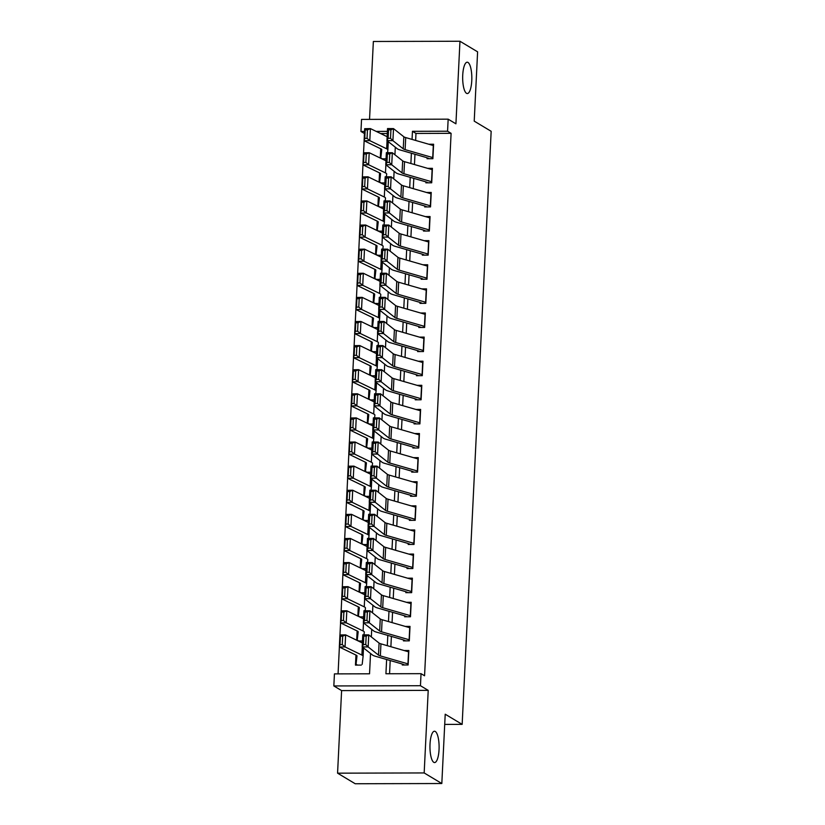 <?xml version="1.0" encoding="UTF-8"?>
<svg xmlns="http://www.w3.org/2000/svg" width="825" height="825" viewBox="0 0 825 825"><rect width="100%" height="100%" fill="white"/><g stroke="black" fill="none" stroke-linecap="round" stroke-linejoin="round"><path stroke-width="1.24" d="M466.496 93.308A15.665 4.579 -90.2 0 1 462.681 76.529A15.665 4.579 -90.2 0 1 467.208 62.215A15.665 4.579 -90.2 0 1 468.002 62.453A15.665 4.579 -90.2 0 1 471.817 79.231A15.665 4.579 -90.2 0 1 467.29 93.545A15.665 4.579 -90.2 0 1 466.496 93.308M433.775 762.321A15.665 4.579 -90.2 0 1 429.969 745.542A15.665 4.579 -90.2 0 1 434.486 731.228A15.665 4.579 -90.2 0 1 435.291 731.466A15.665 4.579 -90.2 0 1 439.096 748.244A15.665 4.579 -90.2 0 1 434.569 762.558A15.665 4.579 -90.2 0 1 433.775 762.321M364.444 133.537L360.958 131.453L361.546 119.398L448.161 119.171L447.573 131.216L412.459 131.309L412.057 139.404M444.716 724.412L462.155 724.371L491.164 131.299L474.22 121.141L477.603 51.831L459.958 41.25L373.354 41.477L369.538 119.378M462.155 724.371L445.211 714.213L441.818 783.523L355.214 783.75L337.569 773.169L424.174 772.942L428.216 690.37L420.451 685.719L333.836 685.946L334.434 673.891L369.538 673.798L370.538 653.472M428.216 690.37L341.602 690.597L337.569 773.169M341.602 690.597L333.836 685.946M364.134 140.766L363.547 152.8M362.959 164.876L362.371 176.911M361.783 188.987L361.195 201.011M360.597 213.087L360.009 225.122M359.422 237.198L358.834 249.233M358.246 261.308L357.658 273.343M357.06 285.419L356.472 297.454L362.134 297.361L378.892 305.446M355.884 309.53L355.297 321.554M354.709 333.63L354.121 345.665M353.523 357.741L352.935 369.775M352.347 381.851L351.759 393.886M351.172 405.962L350.584 417.997M349.986 430.073L349.398 442.097M348.81 454.173L348.222 466.207M347.634 478.283L347.047 490.318M346.448 502.394L345.861 514.429M345.273 526.505L344.685 538.529M344.097 550.615L343.499 562.64M361.061 592.783L359.978 592.133A8.57 1.423 2.8 0 1 359.607 591.69L360.535 583.646A12.241 2.032 -177.2 0 0 360.535 583.626A12.241 2.032 -177.2 0 0 359.731 582.842L342.87 574.695L343.458 562.64L349.171 562.547L348.583 574.602L342.87 574.695L342.323 586.75M341.736 598.826L341.148 610.861M340.56 622.937L339.962 634.972M339.374 647.048L338.064 673.881M441.818 783.523L424.174 772.942M427.041 158.709L432.888 158.699L433.599 144.231L428.835 144.241M425.855 182.82L431.712 182.799L432.413 168.341L427.649 168.352M424.679 206.931L430.526 206.91L431.238 192.452L426.473 192.462M423.503 231.041L429.351 231.021L430.062 216.552L425.298 216.573M422.317 255.142L428.175 255.131L428.876 240.663L424.112 240.673M421.142 279.252L426.989 279.242L427.701 264.773L422.936 264.784M419.966 303.363L425.813 303.342L426.525 288.884L421.761 288.894M418.78 327.473L424.638 327.453L425.339 312.984L420.575 313.005M417.605 351.574L423.452 351.563L424.163 337.095L419.399 337.116M416.429 375.684L422.276 375.674L422.988 361.206L418.223 361.216M415.243 399.795L421.101 399.785L421.802 385.316L417.037 385.327M414.067 423.906L419.915 423.885L420.626 409.427L415.862 409.437M412.892 448.016L418.739 447.996L419.451 433.527L414.676 433.548M411.706 472.117L417.563 472.106L418.265 457.638L413.5 457.648M410.53 496.227L416.377 496.217L417.089 481.748L412.325 481.759M409.355 520.338L415.202 520.317L415.913 505.859L411.139 505.869M408.169 544.448L414.026 544.428L414.728 529.97L409.963 529.98M406.993 568.559L412.84 568.538L413.552 554.07L408.787 554.091M405.817 592.659L411.665 592.649L412.376 578.181L407.602 578.191M404.632 616.77L410.489 616.76L411.19 602.291L406.426 602.302M403.456 640.881L409.303 640.86L410.015 626.402L405.25 626.412M355.957 655.05L355.462 665.115L361.309 665.094M357.132 630.939L356.678 640.21M358.308 606.839L357.854 616.1M359.494 582.728L359.04 591.999M360.669 558.618L360.216 567.889M361.845 534.507L361.391 543.778M363.031 510.397L362.577 519.668M364.207 486.296L363.753 495.567M365.382 462.186L364.928 471.457M366.568 438.075L366.114 447.346M367.744 413.964L367.29 423.235M368.919 389.854L368.466 399.125M370.105 365.753L369.652 375.024M371.281 341.643L370.827 350.914M372.457 317.532L372.003 326.803M373.642 293.422L373.189 302.692M374.818 269.311L374.364 278.582M375.994 245.211L375.54 254.482M377.18 221.1L376.726 230.371M378.355 196.989L377.902 206.26M379.531 172.879L379.077 182.15M387.296 133.506L380.583 133.526M362.474 640.984L358.308 641.004M363.66 616.883L359.483 616.894M364.836 592.773L360.669 592.783M366.011 568.662L361.845 568.673M367.197 544.552L363.021 544.562M368.373 520.441L364.207 520.462M369.548 496.341L365.382 496.351M370.734 472.23L366.558 472.24M371.91 448.119L367.744 448.13M373.086 424.009L368.919 424.019M374.272 399.908L370.095 399.919M375.447 375.798L371.281 375.808M376.623 351.687L372.457 351.698M377.809 327.577L373.632 327.587M378.984 303.466L374.818 303.476M380.16 279.366L375.994 279.376M381.346 255.255L377.169 255.265M382.522 231.144L378.355 231.155M383.697 207.034L379.531 207.044M384.883 182.923L380.707 182.933M386.059 158.823L381.892 158.833M380.717 148.768L380.263 158.039M386.626 659.505L385.925 673.757L421.039 673.664L424.566 675.778L451.1 133.341L415.986 133.433L415.645 140.436M414.965 154.254L414.459 164.546M413.789 178.365L413.284 188.657M412.613 202.476L412.108 212.767M411.427 226.586L410.922 236.878M410.252 250.697L409.747 260.978M409.076 274.797L408.571 285.089M407.89 298.908L407.385 309.2M406.715 323.018L406.209 333.31M405.539 347.129L405.034 357.421M404.353 371.24L403.848 381.521M403.177 395.34L402.672 405.632M402.002 419.451L401.497 429.743M400.816 443.561L400.311 453.853M399.64 467.672L399.135 477.953M398.465 491.772L397.959 502.064M397.279 515.883L396.773 526.175M396.103 539.993L395.598 550.285M394.927 564.104L394.422 574.396M393.742 588.215L393.236 598.496M392.566 612.315L392.061 622.607M391.39 636.426L390.885 646.717M390.204 660.536L389.565 673.747M402.28 664.991L408.127 664.971L408.839 650.512L404.064 650.523M448.161 119.171L455.926 123.822L459.958 41.25M451.1 133.341L447.573 131.216M421.039 673.664L420.451 685.719M387.399 131.381L376.21 131.412M364.547 131.443L360.958 131.453M371.343 636.952L371.714 629.372M372.518 612.841L372.89 605.261M373.704 588.73L374.076 581.151M374.88 564.62L375.251 557.04M376.056 540.509L376.427 532.929M377.242 516.409L377.613 508.829M378.417 492.298L378.788 484.718M379.593 468.188L379.964 460.608M380.779 444.077L381.15 436.497M381.954 419.966L382.326 412.387M383.13 395.866L383.501 388.286M384.316 371.755L384.687 364.176M385.492 347.645L385.863 340.065M386.667 323.534L387.038 315.954M387.853 299.423L388.224 291.844M389.029 275.323L389.4 267.743M390.204 251.213L390.576 243.633M391.39 227.102L391.762 219.522M392.566 202.991L392.937 195.412M393.752 178.881L394.113 171.311M394.927 154.78L395.299 147.201M411.386 153.223L410.881 163.515M410.211 177.334L409.705 187.626M409.025 201.444L408.519 211.736M407.849 225.555L407.344 235.837M406.673 249.655L406.168 259.947M405.488 273.766L404.982 284.058M404.312 297.877L403.807 308.168M403.136 321.987L402.631 332.279M401.95 346.098L401.445 356.379M400.775 370.198L400.269 380.49M399.599 394.309L399.094 404.601M398.413 418.419L397.908 428.711M397.238 442.53L396.732 452.812M396.052 466.63L395.557 476.922M394.876 490.741L394.371 501.033M393.7 514.852L393.195 525.143M392.514 538.962L392.019 549.254M391.339 563.073L390.833 573.354M390.163 587.173L389.658 597.465M388.977 611.284L388.482 621.576M387.802 635.394L387.296 645.686M415.986 133.433L412.459 131.309M408.179 663.929A8.57 1.423 -177.2 0 0 407.952 663.867L380.356 655.906A12.241 2.032 2.8 0 1 378.489 655.112L368.156 646.944L362.185 646.882L372.529 655.05A18.356 3.052 -177.2 0 0 375.334 656.246L402.322 664.032M403.25 664.331L404.332 664.981M363.371 644.552L362.185 646.882L362.783 634.827L368.744 634.889L368.156 646.944L365.753 644.572L366.166 636.137L363.784 636.106L363.371 644.552L365.753 644.572M408.767 651.874A8.57 1.423 -177.2 0 0 408.54 651.812L380.954 643.851A12.241 2.032 2.8 0 1 379.077 643.057L368.744 634.889L366.166 636.137M362.783 634.827L363.784 636.106M342.695 636.168L340.416 636.199L340.003 644.634L342.282 644.603L342.695 636.168L345.634 634.879L345.046 646.934L339.333 647.027L339.921 634.972L345.634 634.879L362.381 642.964M342.282 644.603L345.046 646.934L361.897 655.071A18.356 3.052 2.8 0 1 363.103 656.246A18.356 3.052 2.8 0 1 363.103 656.277L362.185 664.311M357.524 665.105L356.441 664.455A8.57 1.423 2.8 0 1 356.07 664.012L356.998 655.968A12.241 2.032 -177.2 0 0 356.998 655.947A12.241 2.032 -177.2 0 0 356.194 655.163L339.333 647.027L340.003 644.634M340.416 636.199L339.921 634.972M409.355 639.829A8.57 1.423 -177.2 0 0 409.128 639.757L381.542 631.795A12.241 2.032 2.8 0 1 379.665 631.001L369.332 622.834L363.371 622.782L373.704 630.939A18.356 3.052 -177.2 0 0 376.509 632.136L403.497 639.922M404.436 640.221L405.518 640.87M364.547 620.441L363.371 622.782L363.959 610.727L369.92 610.789L369.332 622.834L366.939 620.462L367.352 612.026L364.959 611.995L364.547 620.441L366.939 620.462M409.942 627.773A8.57 1.423 -177.2 0 0 409.716 627.701L382.13 619.74A12.241 2.032 2.8 0 1 380.253 618.946L369.92 610.789L367.352 612.026M363.959 610.727L364.959 611.995M410.541 615.718A8.57 1.423 -177.2 0 0 410.314 615.646L382.718 607.695A12.241 2.032 2.8 0 1 380.851 606.891L370.507 598.733L364.547 598.672L374.88 606.829A18.356 3.052 -177.2 0 0 377.685 608.025L404.683 615.811M405.611 616.12L406.694 616.77M365.733 596.331L364.547 598.672L365.135 586.616L371.106 586.678L370.507 598.733L368.115 596.351L368.528 587.916L366.145 587.895L365.733 596.331L368.115 596.351M411.128 603.663A8.57 1.423 -177.2 0 0 410.902 603.591L383.305 595.64A12.241 2.032 2.8 0 1 381.439 594.835L371.106 586.678L368.528 587.916M365.135 586.616L366.145 587.895M411.716 591.607A8.57 1.423 -177.2 0 0 411.489 591.535L383.893 583.584A12.241 2.032 2.8 0 1 382.027 582.78L371.693 574.623L365.722 574.561L376.066 582.718A18.356 3.052 -177.2 0 0 378.871 583.925L405.859 591.7M406.787 592.01L407.87 592.659M366.908 572.22L365.722 574.561L366.321 562.506L372.281 562.567L371.693 574.623L369.291 572.241L369.703 563.805L367.321 563.784L366.908 572.22L369.291 572.241M412.304 579.552A8.57 1.423 -177.2 0 0 412.077 579.48L384.491 571.529A12.241 2.032 2.8 0 1 382.614 570.725L372.281 562.567L369.703 563.805M366.321 562.506L367.321 563.784M412.892 567.497A8.57 1.423 -177.2 0 0 412.665 567.435L385.079 559.474A12.241 2.032 2.8 0 1 383.202 558.669L372.869 550.512L366.908 550.45L377.242 558.607A18.356 3.052 -177.2 0 0 380.047 559.814L407.034 567.6M407.973 567.899L409.056 568.549M368.084 548.109L366.908 550.45L367.496 538.395L373.457 538.457L372.869 550.512L370.477 548.14L370.889 539.694L368.497 539.674L368.084 548.109L370.477 548.14M413.48 555.442A8.57 1.423 -177.2 0 0 413.253 555.38L385.667 547.418A12.241 2.032 2.8 0 1 383.79 546.614L373.457 538.457L370.889 539.694M367.496 538.395L368.497 539.674M343.87 612.057L341.591 612.088L341.179 620.534L343.458 620.493L343.87 612.057L346.809 610.768L346.222 622.823L340.508 622.916L341.096 610.861L346.809 610.768L363.557 618.863M343.458 620.493L346.222 622.823L363.082 630.97A18.356 3.052 2.8 0 1 364.289 632.136L363.98 634.848M358.7 640.994L357.617 640.344A8.57 1.423 2.8 0 1 357.256 639.911L358.174 631.857A12.241 2.032 -177.2 0 0 358.174 631.837A12.241 2.032 -177.2 0 0 357.369 631.053L340.508 622.916L341.179 620.534M341.591 612.088L341.096 610.861M345.056 587.947L342.767 587.988L342.354 596.423L344.644 596.382L345.056 587.947L347.985 586.658L347.397 598.713L341.694 598.806L342.282 586.75L347.985 586.658L364.743 594.753M344.644 596.382L347.397 598.713L364.258 606.86A18.356 3.052 2.8 0 1 365.465 608.025A18.356 3.052 2.8 0 1 365.465 608.066L365.155 610.737M359.875 616.894L358.793 616.244A8.57 1.423 2.8 0 1 358.432 615.801A8.57 1.423 2.8 0 1 358.432 615.78L359.349 607.757A12.241 2.032 -177.2 0 0 359.349 607.726A12.241 2.032 -177.2 0 0 358.545 606.952L341.694 598.806L342.354 596.423M342.767 587.988L342.282 586.75M346.232 563.836L343.953 563.877L343.54 572.313L345.819 572.282L346.232 563.836L349.171 562.547L365.918 570.642M345.819 572.282L348.583 574.602L365.434 582.749A18.356 3.052 2.8 0 1 366.64 583.925L366.341 586.627M366.64 583.925A18.356 3.052 2.8 0 1 366.64 583.956L367.053 575.602L366.651 583.883M343.953 563.877L343.458 562.64M342.87 574.695L343.54 572.313M347.407 539.736L345.128 539.767L344.716 548.202L346.995 548.171L347.407 539.736L350.347 538.447L349.759 550.502L344.046 550.584L344.633 538.539L350.347 538.447L367.094 546.532M346.995 548.171L349.759 550.502L366.62 558.638A18.356 3.052 2.8 0 1 367.826 559.814A18.356 3.052 2.8 0 1 367.826 559.845L367.517 562.516M362.237 568.673L361.154 568.023A8.57 1.423 2.8 0 1 360.793 567.579A8.57 1.423 2.8 0 1 360.793 567.569L361.711 559.536A12.241 2.032 -177.2 0 0 361.711 559.515A12.241 2.032 -177.2 0 0 360.907 558.731L344.046 550.584L344.716 548.202M345.128 539.767L344.633 538.539M414.078 543.386A8.57 1.423 -177.2 0 0 413.851 543.324L386.255 535.363A12.241 2.032 2.8 0 1 384.388 534.569L374.045 526.402L368.084 526.34L378.417 534.507A18.356 3.052 -177.2 0 0 381.233 535.703L408.22 543.489M409.148 543.788L410.231 544.438M369.27 524.009L368.084 526.34L368.672 514.284L374.643 514.346L374.045 526.402L371.652 524.03L372.065 515.594L369.683 515.563L369.27 524.009L371.652 524.03M414.666 531.341A8.57 1.423 -177.2 0 0 414.439 531.269L386.843 523.308A12.241 2.032 2.8 0 1 384.976 522.514L374.643 514.346L372.065 515.594M368.672 514.284L369.683 515.563M348.593 515.625L346.304 515.656L345.892 524.102L348.181 524.061L348.593 515.625L351.522 514.336L350.934 526.391L345.232 526.484L345.819 514.429L351.522 514.336L368.28 522.421M348.181 524.061L350.934 526.391L367.795 534.528A18.356 3.052 2.8 0 1 369.002 535.703A18.356 3.052 2.8 0 1 369.002 535.734L368.692 538.405M363.412 544.562L362.33 543.912A8.57 1.423 2.8 0 1 361.969 543.479L362.887 535.425A12.241 2.032 -177.2 0 0 362.887 535.404A12.241 2.032 -177.2 0 0 362.082 534.621L345.232 526.484L345.892 524.102M346.304 515.656L345.819 514.429M415.253 519.286A8.57 1.423 -177.2 0 0 415.027 519.214L387.43 511.252A12.241 2.032 2.8 0 1 385.564 510.458L375.231 502.291L369.26 502.239L379.603 510.397A18.356 3.052 -177.2 0 0 382.408 511.593L409.396 519.379M410.324 519.678L411.407 520.327M370.446 499.898L369.26 502.239L369.858 490.184L375.818 490.246L375.231 502.291L372.828 499.919L373.24 491.483L370.858 491.463L370.446 499.898L372.828 499.919M415.841 507.231A8.57 1.423 -177.2 0 0 415.614 507.158L388.028 499.197A12.241 2.032 2.8 0 1 386.152 498.403L375.818 490.246L373.24 491.483M369.858 490.184L370.858 491.463M349.769 491.514L347.49 491.545L347.077 499.991L349.357 499.95L349.769 491.514L352.708 490.225L352.12 502.281L346.407 502.373L346.995 490.318L352.708 490.225L369.456 498.321M349.357 499.95L352.12 502.281L368.971 510.427A18.356 3.052 2.8 0 1 370.177 511.593L369.878 514.305M370.177 511.593A18.356 3.052 2.8 0 1 370.177 511.624L370.59 503.281L370.188 511.562M364.598 520.451L363.516 519.802A8.57 1.423 2.8 0 1 363.144 519.368A8.57 1.423 2.8 0 1 363.144 519.348L364.073 511.314A12.241 2.032 -177.2 0 0 364.073 511.294A12.241 2.032 -177.2 0 0 363.268 510.51L346.407 502.373L347.077 499.991M347.49 491.545L346.995 490.318M416.429 495.175A8.57 1.423 -177.2 0 0 416.202 495.103L388.616 487.152A12.241 2.032 2.8 0 1 386.739 486.348L376.406 478.191L370.446 478.129L380.779 486.286A18.356 3.052 -177.2 0 0 383.584 487.482L410.572 495.268M411.51 495.577L412.593 496.227M371.621 475.788L370.446 478.129L371.033 466.073L376.994 466.135L376.406 478.191L374.014 475.808L374.426 467.373L372.034 467.352L371.621 475.788L374.014 475.808M417.017 483.12A8.57 1.423 -177.2 0 0 416.79 483.048L389.204 475.097A12.241 2.032 2.8 0 1 387.327 474.293L376.994 466.135L374.426 467.373M371.033 466.073L372.034 467.352M350.945 467.404L348.666 467.445L348.253 475.881L350.532 475.839L350.945 467.404L353.884 466.115L353.296 478.17L347.583 478.263L348.171 466.207L353.884 466.115L370.631 474.21M350.532 475.839L353.296 478.17L370.157 486.317A18.356 3.052 2.8 0 1 371.363 487.482A18.356 3.052 2.8 0 1 371.363 487.523L371.054 490.194M365.774 496.351L364.691 495.701A8.57 1.423 2.8 0 1 364.33 495.258L365.248 487.214A12.241 2.032 -177.2 0 0 365.248 487.183A12.241 2.032 -177.2 0 0 364.444 486.41L347.583 478.263L348.253 475.881M348.666 467.445L348.171 466.207M417.615 471.065A8.57 1.423 -177.2 0 0 417.388 470.993L389.792 463.042A12.241 2.032 2.8 0 1 387.925 462.237L377.582 454.08L371.621 454.018L381.954 462.175A18.356 3.052 -177.2 0 0 384.77 463.382L411.757 471.168M412.686 471.467L413.768 472.117M372.807 451.677L371.621 454.018L372.209 441.963L378.18 442.025L377.582 454.08L375.189 451.708L375.602 443.262L373.22 443.242L372.807 451.677L375.189 451.708M418.203 459.009A8.57 1.423 -177.2 0 0 417.976 458.948L390.38 450.986A12.241 2.032 2.8 0 1 388.513 450.182L378.18 442.025L375.602 443.262M372.209 441.963L373.22 443.242M352.131 443.293L349.841 443.334L349.429 451.77L351.718 451.739L352.131 443.293L355.059 442.004L354.472 454.059L348.769 454.152L349.357 442.097L355.059 442.004L371.817 450.099M351.718 451.739L354.472 454.059L371.332 462.206A18.356 3.052 2.8 0 1 372.539 463.382L372.23 466.084M366.95 472.24L365.867 471.591A8.57 1.423 2.8 0 1 365.506 471.147L366.424 463.103A12.241 2.032 -177.2 0 0 366.424 463.083A12.241 2.032 -177.2 0 0 365.619 462.299L348.769 454.152L349.429 451.77M349.841 443.334L349.357 442.097M418.791 446.954A8.57 1.423 -177.2 0 0 418.564 446.892L390.968 438.931A12.241 2.032 2.8 0 1 389.101 438.127L378.768 429.969L372.797 429.907L383.14 438.065A18.356 3.052 -177.2 0 0 385.945 439.271L412.933 447.057M413.861 447.356L414.944 448.006M373.983 427.567L372.797 429.907L373.395 417.852L379.356 417.914L378.768 429.969L376.365 427.597L376.778 419.162L374.395 419.131L373.983 427.567L376.365 427.597M419.378 434.899A8.57 1.423 -177.2 0 0 419.152 434.837L391.566 426.876A12.241 2.032 2.8 0 1 389.689 426.082L379.356 417.914L376.778 419.162M373.395 417.852L374.395 419.131M353.306 419.193L351.027 419.224L350.615 427.659L352.894 427.628L353.306 419.193L356.245 417.904L355.657 429.959L349.944 430.042L350.532 417.997L356.245 417.904L372.993 425.989M352.894 427.628L355.657 429.959L372.508 438.096A18.356 3.052 2.8 0 1 373.715 439.271A18.356 3.052 2.8 0 1 373.715 439.302L373.416 441.973M368.136 448.13L367.053 447.48A8.57 1.423 2.8 0 1 366.682 447.037L367.61 438.993A12.241 2.032 -177.2 0 0 367.61 438.972A12.241 2.032 -177.2 0 0 366.805 438.188L349.944 430.042L350.615 427.659M351.027 419.224L350.532 417.997M419.966 422.843A8.57 1.423 -177.2 0 0 419.739 422.782L392.153 414.82A12.241 2.032 2.8 0 1 390.277 414.026L379.943 405.859L373.983 405.797L384.316 413.964A18.356 3.052 -177.2 0 0 387.121 415.161L414.109 422.947M415.047 423.246L416.13 423.895M375.158 403.466L373.983 405.797L374.571 393.752L380.531 393.803L379.943 405.859L377.551 403.487L377.963 395.051L375.571 395.02L375.158 403.466L377.551 403.487M420.554 410.798A8.57 1.423 -177.2 0 0 420.327 410.726L392.741 402.765A12.241 2.032 2.8 0 1 390.864 401.971L380.531 393.803L377.963 395.051M374.571 393.752L375.571 395.02M354.482 395.082L352.203 395.113L351.79 403.559L354.069 403.518L354.482 395.082L357.421 393.793L356.833 405.848L351.12 405.941L351.708 393.886L357.421 393.793L374.168 401.878M354.069 403.518L356.833 405.848L373.694 413.985A18.356 3.052 2.8 0 1 374.901 415.161L374.591 417.873M369.311 424.019L368.228 423.369A8.57 1.423 2.8 0 1 367.868 422.936L368.785 414.882A12.241 2.032 -177.2 0 0 368.785 414.862A12.241 2.032 -177.2 0 0 367.981 414.078L351.12 405.941L351.79 403.559M352.203 395.113L351.708 393.886M421.152 398.743A8.57 1.423 -177.2 0 0 420.925 398.671L393.329 390.71A12.241 2.032 2.8 0 1 391.463 389.916L381.119 381.758L375.158 381.697L385.492 389.854A18.356 3.052 -177.2 0 0 388.307 391.05L415.295 398.836M416.223 399.135L417.306 399.795M376.344 379.356L375.158 381.697L375.746 369.641L381.717 369.703L381.119 381.758L378.727 379.376L379.139 370.941L376.757 370.92L376.344 379.356L378.727 379.376M421.74 386.688A8.57 1.423 -177.2 0 0 421.513 386.616L393.917 378.665A12.241 2.032 2.8 0 1 392.05 377.86L381.717 369.703L379.139 370.941M375.746 369.641L376.757 370.92M355.668 370.972L353.378 371.013L352.966 379.448L355.255 379.407L355.668 370.972L358.597 369.683L358.009 381.738L352.306 381.831L352.894 369.775L358.597 369.683L375.354 377.778M355.255 379.407L358.009 381.738L374.87 389.885A18.356 3.052 2.8 0 1 376.076 391.05A18.356 3.052 2.8 0 1 376.076 391.081L375.767 393.762M370.487 399.908L369.404 399.259A8.57 1.423 2.8 0 1 369.043 398.826A8.57 1.423 2.8 0 1 369.043 398.805L369.961 390.772A12.241 2.032 -177.2 0 0 369.961 390.751A12.241 2.032 -177.2 0 0 369.157 389.978L352.306 381.831L352.966 379.448M353.378 371.013L352.894 369.775M422.328 374.632A8.57 1.423 -177.2 0 0 422.101 374.56L394.505 366.609A12.241 2.032 2.8 0 1 392.638 365.805L382.305 357.648L376.334 357.586L386.677 365.743A18.356 3.052 -177.2 0 0 389.483 366.95L416.47 374.725M417.398 375.035L418.481 375.684M377.52 355.245L376.334 357.586L376.932 345.531L382.893 345.593L382.305 357.648L379.902 355.266L380.315 346.83L377.933 346.809L377.52 355.245L379.902 355.266M422.916 362.577A8.57 1.423 -177.2 0 0 422.689 362.505L395.103 354.554A12.241 2.032 2.8 0 1 393.226 353.75L382.893 345.593L380.315 346.83M376.932 345.531L377.933 346.809M356.843 346.861L354.564 346.902L354.152 355.338L356.431 355.297L356.843 346.861L359.782 345.572L359.195 357.627L353.482 357.72L354.069 345.665L359.782 345.572L376.53 353.667M356.431 355.297L359.195 357.627L376.045 365.774A18.356 3.052 2.8 0 1 377.262 366.939A18.356 3.052 2.8 0 1 377.252 366.981L376.953 369.652M371.673 375.808L370.59 375.158A8.57 1.423 2.8 0 1 370.219 374.715L371.147 366.671A12.241 2.032 -177.2 0 0 371.147 366.64A12.241 2.032 -177.2 0 0 370.343 365.867L353.482 357.72L354.152 355.338M354.564 346.902L354.069 345.665M358.019 322.75L355.74 322.792L355.327 331.227L357.607 331.196L358.019 322.75L360.958 321.472L360.37 333.517L354.657 333.609L355.255 321.554L360.958 321.472L377.706 329.557M357.607 331.196L360.37 333.517L377.231 341.663A18.356 3.052 2.8 0 1 378.438 342.839A18.356 3.052 2.8 0 1 378.438 342.87L378.128 345.541M372.848 351.698L371.766 351.048A8.57 1.423 2.8 0 1 371.405 350.604A8.57 1.423 2.8 0 1 371.405 350.594L372.323 342.561A12.241 2.032 -177.2 0 0 372.323 342.54A12.241 2.032 -177.2 0 0 371.518 341.756L354.657 333.609L355.327 331.227M355.74 322.792L355.255 321.554M359.205 298.65L356.916 298.681L356.503 307.117L358.793 307.086L359.205 298.65L362.134 297.361L361.546 309.416L378.407 317.553A18.356 3.052 2.8 0 1 379.613 318.728A18.356 3.052 2.8 0 1 379.613 318.759L379.304 321.43M358.793 307.086L361.546 309.416L355.843 309.509L356.431 297.454L356.916 298.681M374.024 327.587L372.941 326.937A8.57 1.423 2.8 0 1 372.58 326.494L373.498 318.45A12.241 2.032 -177.2 0 0 373.498 318.429A12.241 2.032 -177.2 0 0 372.694 317.646L355.843 309.509L356.503 307.117M423.503 350.522A8.57 1.423 -177.2 0 0 423.277 350.45L395.691 342.499A12.241 2.032 2.8 0 1 393.814 341.694L383.481 333.537L377.52 333.475L387.853 341.632A18.356 3.052 -177.2 0 0 390.658 342.839L417.646 350.625M418.584 350.924L419.667 351.574M378.696 331.134L377.52 333.475L378.108 321.42L384.068 321.482L383.481 333.537L381.088 331.165L381.501 322.719L379.108 322.699L378.696 331.134L381.088 331.165M424.102 338.467A8.57 1.423 -177.2 0 0 423.864 338.405L396.278 330.443A12.241 2.032 2.8 0 1 394.402 329.639L384.068 321.482L381.501 322.719M378.108 321.42L379.108 322.699M424.689 326.411A8.57 1.423 -177.2 0 0 424.463 326.349L396.866 318.388A12.241 2.032 2.8 0 1 395 317.584L384.656 309.427L378.696 309.365L389.029 317.532A18.356 3.052 -177.2 0 0 391.844 318.728L418.832 326.514M419.76 326.813L420.843 327.463M379.882 307.024L378.696 309.365L379.283 297.309L385.254 297.371L384.656 309.427L382.264 307.055L382.676 298.619L380.294 298.588L379.882 307.024L382.264 307.055M425.277 314.356A8.57 1.423 -177.2 0 0 425.05 314.294L397.454 306.333A12.241 2.032 2.8 0 1 395.588 305.539L385.254 297.371L382.676 298.619M379.283 297.309L380.294 298.588M425.865 302.311A8.57 1.423 -177.2 0 0 425.638 302.239L398.042 294.278A12.241 2.032 2.8 0 1 396.175 293.483L385.842 285.316L379.871 285.254L390.215 293.422A18.356 3.052 -177.2 0 0 393.02 294.618L420.007 302.404M420.936 302.703L422.018 303.353M381.057 282.923L379.871 285.254L380.469 273.209L386.43 273.261L385.842 285.316L383.439 282.944L383.852 274.508L381.47 274.478L381.057 282.923L383.439 282.944M426.453 290.256A8.57 1.423 -177.2 0 0 426.226 290.183L398.64 282.222A12.241 2.032 2.8 0 1 396.763 281.428L386.43 273.261L383.852 274.508M380.469 273.209L381.47 274.478M360.381 274.539L358.102 274.57L357.689 283.016L359.968 282.975L360.381 274.539L363.32 273.25L362.732 285.306L357.019 285.398L357.607 273.343L363.32 273.25L380.067 281.335M359.968 282.975L362.732 285.306L379.582 293.442A18.356 3.052 2.8 0 1 380.799 294.618L380.49 297.33M375.21 303.476L374.127 302.827A8.57 1.423 2.8 0 1 373.756 302.393A8.57 1.423 2.8 0 1 373.756 302.373L374.684 294.339A12.241 2.032 -177.2 0 0 374.684 294.319A12.241 2.032 -177.2 0 0 373.88 293.535L357.019 285.398L357.689 283.016M358.102 274.57L357.607 273.343M427.041 278.2A8.57 1.423 -177.2 0 0 426.814 278.128L399.228 270.167A12.241 2.032 2.8 0 1 397.351 269.373L387.018 261.216L381.057 261.154L391.39 269.311A18.356 3.052 -177.2 0 0 394.195 270.507L421.183 278.293M422.122 278.603L423.204 279.252M382.233 258.813L381.057 261.154L381.645 249.098L387.606 249.16L387.018 261.216L384.625 258.833L385.038 250.398L382.645 250.377L382.233 258.813L384.625 258.833M427.639 266.145A8.57 1.423 -177.2 0 0 427.402 266.073L399.816 258.122A12.241 2.032 2.8 0 1 397.939 257.317L387.606 249.16L385.038 250.398M381.645 249.098L382.645 250.377M361.556 250.429L359.277 250.47L358.865 258.906L361.144 258.864L361.556 250.429L364.495 249.14L363.907 261.195L358.194 261.288L358.793 249.233L364.495 249.14L381.243 257.235M361.144 258.864L363.907 261.195L380.768 269.342A18.356 3.052 2.8 0 1 381.975 270.507A18.356 3.052 2.8 0 1 381.975 270.548L381.666 273.219M376.386 279.376L375.303 278.726A8.57 1.423 2.8 0 1 374.942 278.283L375.86 270.229A12.241 2.032 -177.2 0 0 375.86 270.208A12.241 2.032 -177.2 0 0 375.055 269.435L358.194 261.288L358.865 258.906M359.277 250.47L358.793 249.233M428.227 254.09A8.57 1.423 -177.2 0 0 428 254.017L400.403 246.067A12.241 2.032 2.8 0 1 398.537 245.262L388.193 237.105L382.233 237.043L392.566 245.2A18.356 3.052 -177.2 0 0 395.381 246.407L422.369 254.182M423.297 254.492L424.38 255.142M383.419 234.702L382.233 237.043L382.821 224.988L388.792 225.05L388.193 237.105L385.801 234.723L386.213 226.287L383.831 226.267L383.419 234.702L385.801 234.723M428.814 242.034A8.57 1.423 -177.2 0 0 428.588 241.962L400.991 234.011A12.241 2.032 2.8 0 1 399.125 233.207L388.792 225.05L386.213 226.287M382.821 224.988L383.831 226.267M362.742 226.318L360.453 226.359L360.04 234.795L362.33 234.754L362.742 226.318L365.671 225.029L365.083 237.084L359.38 237.177L359.968 225.122L365.671 225.029L382.429 233.124M362.33 234.754L365.083 237.084L381.944 245.231A18.356 3.052 2.8 0 1 383.151 246.407L382.841 249.109M377.561 255.265L376.478 254.616A8.57 1.423 2.8 0 1 376.118 254.172L377.035 246.128A12.241 2.032 -177.2 0 0 377.046 246.108A12.241 2.032 -177.2 0 0 376.231 245.324L359.38 237.177L360.04 234.795M360.453 226.359L359.968 225.122M429.402 229.979A8.57 1.423 -177.2 0 0 429.175 229.917L401.579 221.956A12.241 2.032 2.8 0 1 399.713 221.152L389.379 212.994L383.408 212.932L393.752 221.09A18.356 3.052 -177.2 0 0 396.557 222.296L423.545 230.082M424.473 230.381L425.556 231.031M384.594 210.592L383.408 212.932L384.007 200.877L389.967 200.939L389.379 212.994L386.977 210.623L387.389 202.177L385.007 202.156L384.594 210.592L386.977 210.623M429.99 217.924A8.57 1.423 -177.2 0 0 429.763 217.862L402.177 209.901A12.241 2.032 2.8 0 1 400.3 209.096L389.967 200.939L387.389 202.177M384.007 200.877L385.007 202.156M363.918 202.208L361.639 202.249L361.226 210.684L363.505 210.653L363.918 202.208L366.857 200.929L366.269 212.974L360.556 213.067L361.144 201.011L366.857 200.929L383.604 209.014M363.505 210.653L366.269 212.974L383.12 221.121A18.356 3.052 2.8 0 1 384.337 222.296A18.356 3.052 2.8 0 1 384.326 222.327L384.027 224.998M378.747 231.155L377.664 230.505A8.57 1.423 2.8 0 1 377.293 230.062L378.221 222.018A12.241 2.032 -177.2 0 0 378.221 221.997A12.241 2.032 -177.2 0 0 377.417 221.213L360.556 213.067L361.226 210.684M377.293 230.062A8.57 1.423 2.8 0 1 377.303 230.051L377.726 221.378L377.293 230.062M361.639 202.249L361.144 201.011M430.578 205.868A8.57 1.423 -177.2 0 0 430.351 205.807L402.765 197.845A12.241 2.032 2.8 0 1 400.888 197.041L390.555 188.884L384.594 188.822L394.927 196.989A18.356 3.052 -177.2 0 0 397.733 198.186L424.731 205.972M425.659 206.271L426.742 206.92M385.77 186.481L384.594 188.822L385.182 176.767L391.143 176.828L390.555 188.884L388.162 186.512L388.575 178.076L386.183 178.045L385.77 186.481L388.162 186.512M431.176 193.813A8.57 1.423 -177.2 0 0 430.939 193.751L403.353 185.79A12.241 2.032 2.8 0 1 401.486 184.996L391.143 176.828L388.575 178.076M385.182 176.767L386.183 178.045M365.093 178.107L362.814 178.138L362.402 186.574L364.681 186.543L365.093 178.107L368.032 176.818L367.445 188.873L361.732 188.966L362.33 176.911L368.032 176.818L384.78 184.903M364.681 186.543L367.445 188.873L384.306 197.01A18.356 3.052 2.8 0 1 385.512 198.186L385.203 200.888M379.923 207.044L378.84 206.394A8.57 1.423 2.8 0 1 378.479 205.951L379.397 197.907A12.241 2.032 -177.2 0 0 379.397 197.887A12.241 2.032 -177.2 0 0 378.593 197.103L361.732 188.966L362.402 186.574M362.814 178.138L362.33 176.911M431.764 181.768A8.57 1.423 -177.2 0 0 431.537 181.696L403.941 173.735A12.241 2.032 2.8 0 1 402.074 172.941L391.731 164.773L385.77 164.722L396.103 172.879A18.356 3.052 -177.2 0 0 398.918 174.075L425.906 181.861M426.834 182.16L427.917 182.81M386.956 162.381L385.77 164.722L386.358 152.666L392.329 152.728L391.731 164.773L389.338 162.401L389.751 153.966L387.368 153.935L386.956 162.381L389.338 162.401M432.352 169.713A8.57 1.423 -177.2 0 0 432.125 169.641L404.528 161.679A12.241 2.032 2.8 0 1 402.662 160.885L392.329 152.728L389.751 153.966M386.358 152.666L387.368 153.935M366.279 153.997L363.99 154.028L363.577 162.473L365.867 162.432L366.279 153.997L369.208 152.708L368.62 164.763L362.918 164.856L363.505 152.8L369.208 152.708L385.966 160.803M365.867 162.432L368.62 164.763L385.481 172.91A18.356 3.052 2.8 0 1 386.688 174.075A18.356 3.052 2.8 0 1 386.688 174.106L386.378 176.787M381.098 182.933L380.016 182.284A8.57 1.423 2.8 0 1 379.655 181.851A8.57 1.423 2.8 0 1 379.655 181.83L380.573 173.797A12.241 2.032 -177.2 0 0 380.583 173.776A12.241 2.032 -177.2 0 0 379.768 172.992L362.918 164.856L363.577 162.473M363.99 154.028L363.505 152.8M432.939 157.657A8.57 1.423 -177.2 0 0 432.713 157.585L405.116 149.634A12.241 2.032 2.8 0 1 403.25 148.83L392.917 140.673L386.946 140.611L397.289 148.768A18.356 3.052 -177.2 0 0 400.094 149.964L427.082 157.75M428.01 158.06L429.093 158.709M388.132 138.27L386.946 140.611L387.544 128.556L393.504 128.618L392.917 140.673L390.514 138.291L390.926 129.855L388.544 129.834L388.132 138.27L390.514 138.291M433.527 145.602A8.57 1.423 -177.2 0 0 433.3 145.53L405.714 137.579A12.241 2.032 2.8 0 1 403.838 136.775L393.504 128.618L390.926 129.855M387.544 128.556L388.544 129.834M367.455 129.886L365.176 129.927L364.763 138.363L367.043 138.322L367.455 129.886L370.394 128.597L369.806 140.652L364.093 140.745L364.681 128.69L370.394 128.597L387.142 136.692M367.043 138.322L369.806 140.652L386.657 148.799A18.356 3.052 2.8 0 1 387.874 149.964A18.356 3.052 2.8 0 1 387.863 150.006L387.564 152.677M382.284 158.833L381.202 158.183A8.57 1.423 2.8 0 1 380.83 157.74L381.758 149.696A12.241 2.032 -177.2 0 0 381.758 149.665A12.241 2.032 -177.2 0 0 380.954 148.892L364.093 140.745L364.763 138.363M380.83 157.74A8.57 1.423 2.8 0 1 380.841 157.719L381.263 149.057L380.83 157.74M365.176 129.927L364.681 128.69M380.356 655.906L380.954 643.851M378.489 655.112L379.077 643.057M407.952 663.867L408.54 651.812M362.299 646.975L361.897 655.071M363.516 647.934L363.113 656.215L363.516 647.934M381.542 631.795L382.13 619.74M379.665 631.001L380.253 618.946M409.128 639.757L409.716 627.701M382.718 607.695L383.305 595.64M380.851 606.891L381.439 594.835M410.314 615.646L410.902 603.591M383.893 583.584L384.491 571.529M382.027 582.78L382.614 570.725M411.489 591.535L412.077 579.48M385.079 559.474L385.667 547.418M383.202 558.669L383.79 546.614M412.665 567.435L413.253 555.38M363.474 622.865L363.082 630.97M364.65 598.754L364.258 606.86M365.836 574.643L365.434 582.749M367.012 550.533L366.62 558.638M386.255 535.363L386.843 523.308M384.388 534.569L384.976 522.514M413.851 543.324L414.439 531.269M368.187 526.433L367.795 534.528M369.404 527.392L369.002 535.673L369.414 527.392M387.43 511.252L388.028 499.197M385.564 510.458L386.152 498.403M415.027 519.214L415.614 507.158M369.373 502.322L368.971 510.427M388.616 487.152L389.204 475.097M386.739 486.348L387.327 474.293M416.202 495.103L416.79 483.048M370.549 478.211L370.157 486.317M371.766 479.17L371.363 487.451L371.766 479.17M389.792 463.042L390.38 450.986M387.925 462.237L388.513 450.182M417.388 470.993L417.976 458.948M371.724 454.101L371.332 462.206M390.968 438.931L391.566 426.876M389.101 438.127L389.689 426.082M418.564 446.892L419.152 434.837M372.91 429.99L372.508 438.096M374.127 430.959L373.725 439.24L374.127 430.959M392.153 414.82L392.741 402.765M390.277 414.026L390.864 401.971M419.739 422.782L420.327 410.726M374.086 405.89L373.694 413.985M393.329 390.71L393.917 378.665M391.463 389.916L392.05 377.86M420.925 398.671L421.513 386.616M375.262 381.779L374.87 389.885M376.478 382.738L376.076 391.019M394.505 366.609L395.103 354.554M392.638 365.805L393.226 353.75M422.101 374.56L422.689 362.505M376.448 357.668L376.045 365.774M377.664 358.627L377.262 366.908L377.664 358.627M377.623 333.558L377.231 341.663M378.799 309.447L378.407 317.553M380.026 310.417L379.613 318.698L380.026 310.417M395.691 342.499L396.278 330.443M393.814 341.694L394.402 329.639M423.277 350.45L423.864 338.405M396.866 318.388L397.454 306.333M395 317.584L395.588 305.539M424.463 326.349L425.05 314.294M398.042 294.278L398.64 282.222M396.175 293.483L396.763 281.428M425.638 302.239L426.226 290.183M379.985 285.347L379.582 293.442M399.228 270.167L399.816 258.122M397.351 269.373L397.939 257.317M426.814 278.128L427.402 266.073M381.16 261.236L380.768 269.342M382.377 262.195L381.975 270.476L382.377 262.195M400.403 246.067L400.991 234.011M398.537 245.262L399.125 233.207M428 254.017L428.588 241.962M382.336 237.126L381.944 245.231M401.579 221.956L402.177 209.901M399.713 221.152L400.3 209.096M429.175 229.917L429.763 217.862M383.522 213.015L383.12 221.121M384.739 213.984L384.337 222.265L384.739 213.984M402.765 197.845L403.353 185.79M400.888 197.041L401.486 184.996M430.351 205.807L430.939 193.751M384.698 188.915L384.306 197.01M403.941 173.735L404.528 161.679M402.074 172.941L402.662 160.885M431.537 181.696L432.125 169.641M385.873 164.804L385.481 172.91M405.116 149.634L405.714 137.579M403.25 148.83L403.838 136.775M432.713 157.585L433.3 145.53M387.059 140.693L386.657 148.799M388.276 141.653L387.874 149.933L388.276 141.653M376.489 382.738L376.076 391.05"/></g></svg>
